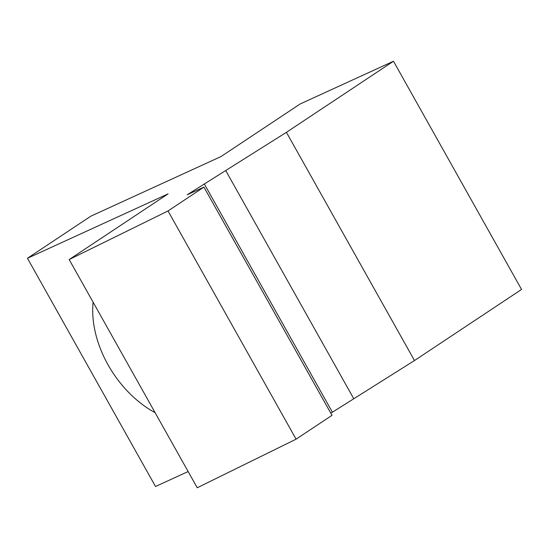 <?xml version="1.0" encoding="UTF-8"?>
<svg xmlns="http://www.w3.org/2000/svg" width="549" height="549" viewBox="0 0 549 549"><rect width="100%" height="100%" fill="white"/><g stroke="black" fill="none" stroke-linecap="round" stroke-linejoin="round"><path stroke-width="0.82" d="M93.11 302.211A91.875 63.279 -123.6 0 0 108.029 364.804A91.875 63.279 -123.6 0 0 155.099 412.676M69.174 259.553L197.242 487.766L296.089 439.173L332.001 415.325L203.933 187.106L168.021 210.96L69.174 259.553L168.076 193.872L27.45 258.277L155.518 486.489L188.135 471.55M204.303 184.004L225.714 170.54L353.782 398.752L414.488 360.542L521.55 289.447L393.482 61.234L300.214 103.946L220.945 156.589L90.866 216.162L27.45 258.277M353.782 398.752L332.371 412.217M330.814 413.205L332.406 412.203M393.482 61.234L286.42 132.33L414.488 360.542M203.933 187.106L187.202 194.771L204.338 183.99L332.392 412.21M225.714 170.54L286.42 132.33M296.089 439.173L168.021 210.96"/></g></svg>
